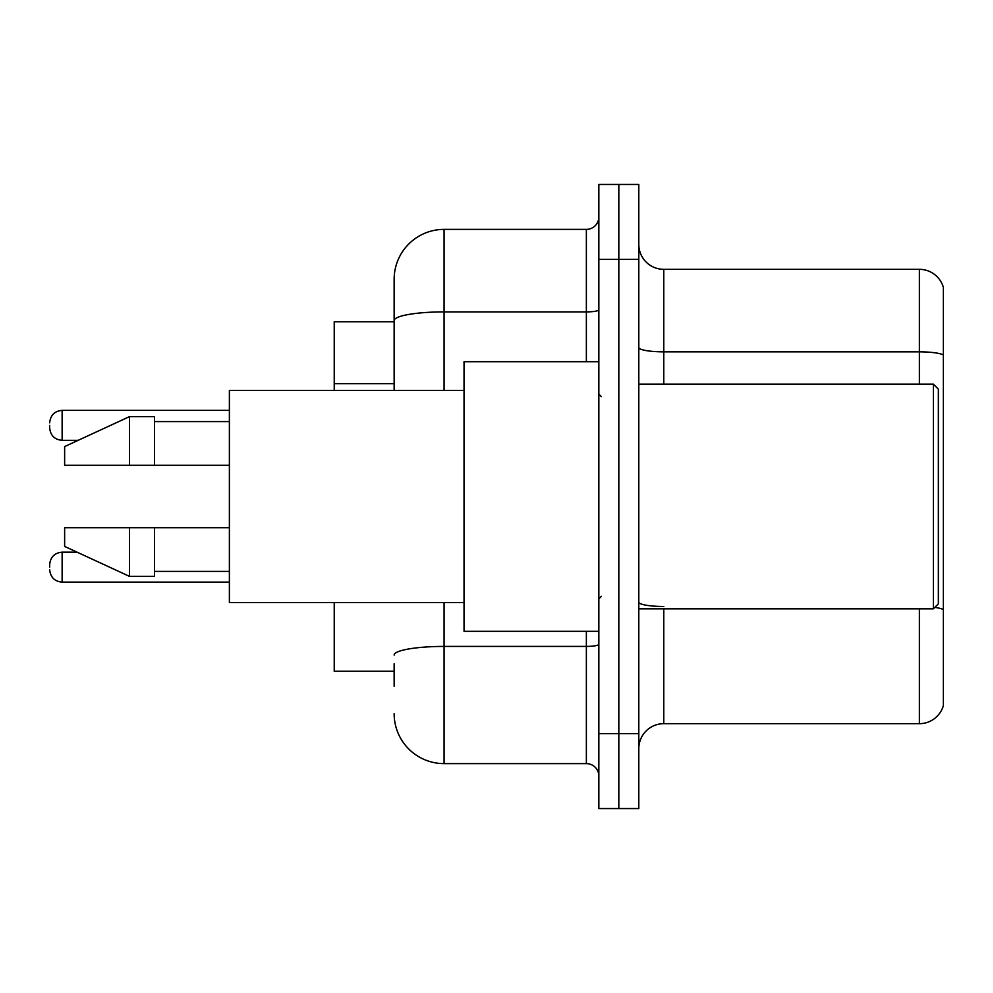 <?xml version="1.0" encoding="UTF-8"?>
<svg xmlns="http://www.w3.org/2000/svg" width="993" height="993" viewBox="0 0 993 993"><rect width="100%" height="100%" fill="white"/><g stroke="black" fill="none" stroke-linecap="round" stroke-linejoin="round"><path stroke-width="1.49" d="M394.147 368.664L394.147 306.775L394.147 321.757L334.231 321.757L334.231 390.41M394.147 671.243L334.231 671.243L334.231 602.59M638.797 748.635A24.962 24.962 0 0 1 663.758 723.674L919.381 723.674L919.381 608.833M618.825 733.653L618.825 808.55L638.797 808.55L638.797 733.653L618.825 733.653L618.825 808.55L598.853 808.55L598.853 733.653L618.825 733.653L618.825 259.347L618.825 733.653M598.853 733.653L598.853 184.45L618.825 184.45L618.825 259.347L618.825 184.45L638.797 184.45L638.797 733.653M943.35 287.3A24.962 24.962 0 0 0 919.381 269.326A24.962 24.962 0 0 1 943.35 287.3L943.35 705.7A24.962 24.962 0 0 1 919.381 723.674M943.35 354.973A24.962 4.332 180 0 0 919.381 351.845L919.381 269.326L663.758 269.326A24.962 24.962 0 0 1 638.797 244.365A24.962 24.962 0 0 0 663.758 269.326L663.758 384.167M394.147 686.225L394.147 663.758M444.082 602.59L444.082 763.617L586.366 763.617L586.366 631.3M394.147 390.41L394.147 279.318A49.923 49.923 0 0 1 444.082 229.383L586.366 229.383A12.487 12.487 0 0 0 598.853 216.908M394.147 279.318L394.147 306.775M598.853 776.092A12.487 12.487 0 0 0 586.366 763.617M444.082 763.617A49.923 49.923 0 0 1 394.147 713.682M49.65 567.152L49.65 564.657L49.65 567.152M49.65 425.352L49.65 427.846L49.65 425.352M933.37 384.167L938.36 389.157L938.36 603.843L933.37 608.833L933.37 384.167L638.797 384.167M598.853 361.7L464.041 361.7L464.041 631.3L598.853 631.3M464.041 390.41L229.383 390.41L229.383 602.59L464.041 602.59M129.537 465.295L64.632 465.295L64.632 446.577L129.537 416.613L129.537 465.295L229.383 465.295M129.537 416.613L154.498 416.613L154.498 465.295M229.383 527.705L154.498 527.705L154.498 576.387L129.537 576.387L129.537 527.705L64.632 527.705L64.632 546.423L129.537 576.387M64.632 527.705L81.153 527.705M154.498 527.705L129.537 527.705M394.147 383.646L334.231 383.646M663.758 608.833L663.758 723.674M919.381 384.167L919.381 351.845L663.758 351.845A24.962 4.332 0 0 1 638.797 347.513M943.35 609.59A24.962 4.332 180 0 0 934.798 607.406M638.797 259.347L598.853 259.347M663.758 606.475A24.962 4.332 -0 0 1 638.797 602.143M598.853 644.246A12.487 2.172 0 0 1 586.366 646.418L444.082 646.418A49.923 8.664 180 0 0 394.147 655.082M444.082 229.383L444.082 311.901L586.366 311.901L586.366 229.383M394.147 320.578A49.923 8.664 180 0 1 444.082 311.901L444.082 390.41M586.366 361.7L586.366 311.901A12.487 2.172 0 0 0 598.853 309.742M49.65 564.657C50.457 556.999 54.615 552.84 62.137 552.17L62.137 582.121L229.383 582.121M229.383 410.37L62.137 410.37L62.137 440.333C54.615 439.663 50.457 435.505 49.65 427.846M62.137 552.17L77.069 552.17M62.137 582.121C54.615 581.451 50.457 577.293 49.65 569.647M62.137 440.333L78.149 440.333M62.137 410.37C54.615 411.04 50.457 415.211 49.65 422.857M638.797 608.833L933.37 608.833M601.348 396.641L598.853 394.147M154.498 421.603L229.383 421.603M154.498 571.397L229.383 571.397M601.348 596.359L598.853 598.853"/></g></svg>
